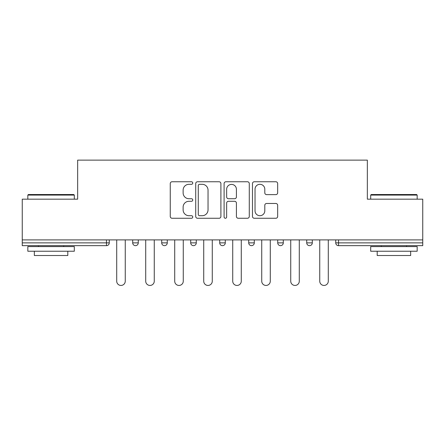 <?xml version="1.0" encoding="UTF-8"?>
<svg xmlns="http://www.w3.org/2000/svg" width="445" height="445" viewBox="0 0 445 445"><rect width="100%" height="100%" fill="white"/><g stroke="black" fill="none" stroke-linecap="round" stroke-linejoin="round"><path stroke-width="0.67" d="M192.752 183.034A1.279 1.279 0 0 0 191.472 181.76L172.082 181.76A1.825 1.825 0 0 0 170.257 183.585L170.257 216.437A1.825 1.825 0 0 0 172.082 218.261L191.472 218.261A1.279 1.279 0 0 0 192.752 216.982A1.279 1.279 0 0 0 191.472 215.703L188.964 215.703A5.841 5.841 0 0 1 183.123 209.868L183.123 207.125A5.841 5.841 0 0 1 188.964 201.285L191.472 201.285A1.279 1.279 0 0 0 192.752 200.011A1.279 1.279 0 0 0 191.472 198.731L188.964 198.731A5.841 5.841 0 0 1 183.123 192.891L183.123 190.154A5.841 5.841 0 0 1 188.964 184.313L191.472 184.313A1.279 1.279 0 0 0 192.752 183.034M275.839 194.626A1.825 1.825 0 0 0 277.663 192.802L277.663 183.585A1.825 1.825 0 0 0 275.839 181.76L254.301 181.76A1.825 1.825 0 0 0 252.476 183.585L252.476 216.437A1.825 1.825 0 0 0 254.301 218.261L275.839 218.261A1.825 1.825 0 0 0 277.663 216.437L277.663 205.301A1.825 1.825 0 0 0 275.839 203.476L266.622 203.476A1.825 1.825 0 0 0 264.797 205.301L264.797 210.824A4.884 4.884 0 0 1 259.913 215.703A4.884 4.884 0 0 1 255.03 210.824L255.03 189.197A4.884 4.884 0 0 1 259.913 184.313A4.884 4.884 0 0 1 264.797 189.197L264.797 192.802A1.825 1.825 0 0 0 266.622 194.626L275.839 194.626M22.25 239.894L22.25 199.171L77.658 199.171L77.658 160.128L367.342 160.128L367.342 199.171L422.75 199.171L422.75 239.894L22.25 239.894L22.25 242.87L106.477 242.87L106.477 239.894M220.904 183.585A1.825 1.825 0 0 0 219.079 181.76L197.541 181.76A1.825 1.825 0 0 0 195.717 183.585L195.717 216.437A1.825 1.825 0 0 0 197.541 218.261L219.079 218.261A1.825 1.825 0 0 0 220.904 216.437L220.904 183.585M225.921 181.76L247.459 181.76A1.825 1.825 0 0 1 249.283 183.585L249.283 216.437A1.825 1.825 0 0 1 247.459 218.261L238.242 218.261A1.825 1.825 0 0 1 236.417 216.437L236.417 203.115A1.825 1.825 0 0 0 234.593 201.285L228.48 201.285A1.825 1.825 0 0 0 226.65 203.115L226.65 216.982A1.279 1.279 0 0 1 225.376 218.261A1.279 1.279 0 0 1 224.096 216.982L224.096 183.585A1.825 1.825 0 0 1 225.921 181.76M106.477 245.657A2.787 2.787 0 0 0 109.264 242.87L106.477 242.87L106.477 245.657A2.787 2.787 0 0 0 109.264 242.87L109.264 239.894L109.264 242.87A2.787 2.787 0 0 1 106.477 245.657L22.25 245.657L22.25 242.87M422.75 239.894L422.75 245.657L338.523 245.657A2.787 2.787 0 0 1 335.736 242.87L335.736 239.894L335.736 242.87L422.75 242.87M132.693 239.894L132.693 242.87L132.693 239.894M135.486 245.657A2.787 2.787 0 0 1 132.693 242.87A2.787 2.787 0 0 0 135.486 245.657A2.787 2.787 0 0 0 138.273 242.87L138.273 239.894L138.273 242.87A2.787 2.787 0 0 1 135.486 245.657A2.787 2.787 0 0 1 132.693 242.87L138.273 242.87A2.787 2.787 0 0 1 135.486 245.657M161.702 239.894L161.702 242.87L161.702 239.894M167.276 239.894L167.276 242.87L167.276 239.894M190.705 239.894L190.705 242.87L190.705 239.894M196.284 239.894L196.284 242.87A2.787 2.787 0 0 1 193.497 245.657A2.787 2.787 0 0 1 190.705 242.87A2.787 2.787 0 0 0 193.497 245.657A2.787 2.787 0 0 1 190.705 242.87L196.284 242.87A2.787 2.787 0 0 1 193.497 245.657M225.287 239.894L225.287 242.87L219.713 242.87A2.787 2.787 0 0 0 222.5 245.657A2.787 2.787 0 0 1 219.713 242.87L219.713 239.894M248.716 239.894L248.716 242.87L248.716 239.894M254.295 239.894L254.295 242.87L254.295 239.894M283.298 239.894L283.298 242.87L277.724 242.87A2.787 2.787 0 0 0 280.511 245.657A2.787 2.787 0 0 1 277.724 242.87L277.724 239.894M306.727 239.894L306.727 242.87L306.727 239.894M312.307 239.894L312.307 242.87L312.307 239.894M164.489 245.657A2.787 2.787 0 0 1 161.702 242.87A2.787 2.787 0 0 0 164.489 245.657A2.787 2.787 0 0 0 167.276 242.87A2.787 2.787 0 0 1 164.489 245.657A2.787 2.787 0 0 1 161.702 242.87L167.276 242.87A2.787 2.787 0 0 1 164.489 245.657M225.287 242.87A2.787 2.787 0 0 1 222.5 245.657A2.787 2.787 0 0 0 225.287 242.87A2.787 2.787 0 0 1 222.5 245.657A2.787 2.787 0 0 1 219.713 242.87M251.503 245.657A2.787 2.787 0 0 1 248.716 242.87A2.787 2.787 0 0 0 251.503 245.657A2.787 2.787 0 0 0 254.295 242.87A2.787 2.787 0 0 1 251.503 245.657A2.787 2.787 0 0 1 248.716 242.87L254.295 242.87A2.787 2.787 0 0 1 251.503 245.657M280.511 245.657A2.787 2.787 0 0 0 283.298 242.87A2.787 2.787 0 0 1 280.511 245.657A2.787 2.787 0 0 1 277.724 242.87M309.514 245.657A2.787 2.787 0 0 1 306.727 242.87A2.787 2.787 0 0 0 309.514 245.657A2.787 2.787 0 0 0 312.307 242.87A2.787 2.787 0 0 1 309.514 245.657A2.787 2.787 0 0 1 306.727 242.87L312.307 242.87M199.549 184.313A1.279 1.279 0 0 0 198.27 185.593L198.27 214.429A1.279 1.279 0 0 0 199.549 215.703L202.197 215.703A5.841 5.841 0 0 0 208.037 209.868L208.037 190.154A5.841 5.841 0 0 0 202.197 184.313L199.549 184.313M236.417 189.286A4.884 4.884 0 0 0 231.534 184.408A4.884 4.884 0 0 0 226.65 189.286L226.65 196.907A1.825 1.825 0 0 0 228.48 198.731L234.593 198.731A1.825 1.825 0 0 0 236.417 196.907L236.417 189.286M116.707 239.894L116.707 281.168A4.278 4.278 0 0 0 120.979 285.445A4.278 4.278 0 0 0 125.256 281.168L125.256 239.894M145.71 239.894L145.71 281.168A4.278 4.278 0 0 0 149.987 285.445A4.278 4.278 0 0 0 154.265 281.168L154.265 239.894M174.713 239.894L174.713 281.168A4.278 4.278 0 0 0 178.99 285.445A4.278 4.278 0 0 0 183.268 281.168L183.268 239.894M203.721 239.894L203.721 281.168A4.278 4.278 0 0 0 207.999 285.445A4.278 4.278 0 0 0 212.276 281.168L212.276 239.894M232.724 239.894L232.724 281.168A4.278 4.278 0 0 0 237.001 285.445A4.278 4.278 0 0 0 241.279 281.168L241.279 239.894M261.732 239.894L261.732 281.168A4.278 4.278 0 0 0 266.01 285.445A4.278 4.278 0 0 0 270.287 281.168L270.287 239.894M27.829 195.082L28.385 194.526L73.753 194.526L74.309 195.082L27.829 195.082L27.829 199.171M74.309 251.236L27.829 251.236L27.829 246.586L74.309 246.586L74.309 251.236M67.801 251.236L67.801 255.513L34.337 255.513L34.337 251.236M370.691 195.082L371.247 194.526L416.615 194.526L417.171 195.082L370.691 195.082L370.691 199.171M417.171 251.236L370.691 251.236L370.691 246.586L417.171 246.586L417.171 251.236M410.663 251.236L410.663 255.513L377.199 255.513L377.199 251.236M290.735 239.894L290.735 281.168A4.278 4.278 0 0 0 295.013 285.445A4.278 4.278 0 0 0 299.29 281.168L299.29 239.894M319.744 239.894L319.744 281.168A4.278 4.278 0 0 0 324.021 285.445A4.278 4.278 0 0 0 328.293 281.168L328.293 239.894M338.523 239.894L338.523 245.657M74.309 199.171L74.309 195.082M63.713 246.586L63.713 245.657M38.426 246.586L38.426 245.657M417.171 199.171L417.171 195.082M406.574 246.586L406.574 245.657M381.287 246.586L381.287 245.657"/></g></svg>
